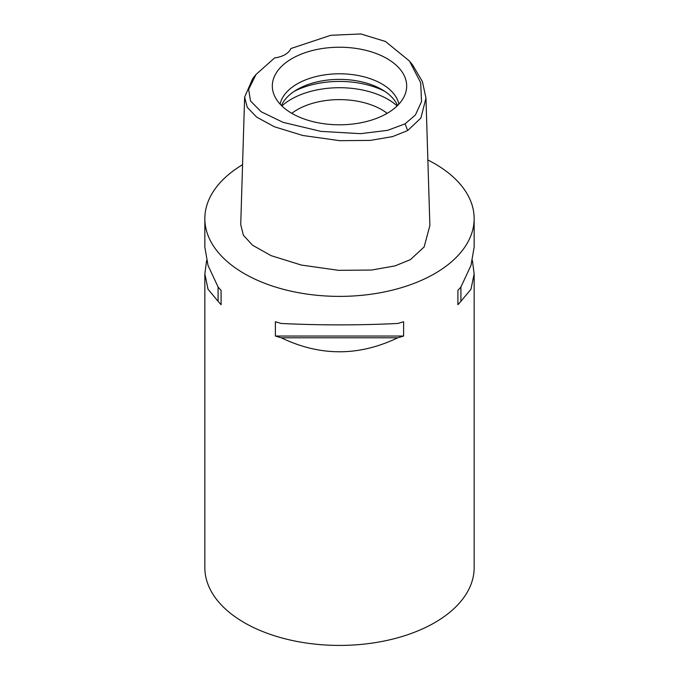 <?xml version="1.0" encoding="UTF-8"?>
<svg xmlns="http://www.w3.org/2000/svg" width="679" height="679" viewBox="0 0 679 679"><rect width="100%" height="100%" fill="white"/><g stroke="black" fill="none" stroke-linecap="round" stroke-linejoin="round"><path stroke-width="1.02" d="M274.622 57.919A21.372 12.341 0 0 0 285.087 54.6A21.372 12.341 0 0 0 290.841 48.557L330.775 35.3L360.855 33.95L385.502 41.495L409.403 60.983L420.7 82.745L421.515 101.638L415.387 115.014L405.057 123.858L387.539 130.368L360.49 133.67L320.87 131.378L282.99 122.313L261.135 111.729L250.509 100.967L248.641 89.365L256.034 74.452L274.622 57.919M387.005 113.435A67.179 38.788 0 0 0 405.465 93.362A67.179 38.788 0 0 0 370.997 51.757A67.179 38.788 0 0 0 291.995 58.589A67.179 38.788 0 0 0 273.535 93.362A67.179 38.788 0 0 0 319.817 123.094A67.179 38.788 0 0 0 387.005 113.435M409.403 60.983L412.798 65.243L422.414 81.607L425.971 98.073L420.895 118.036L407.697 130.546L392.615 136.589L370.293 140.409L339.823 140.672L302.766 135.486L274.367 126.752L256.611 117.102L247.275 107.367L244.627 97.173L252.639 78.705L256.034 74.452M244.627 97.173L240.731 224.605L243.396 235.248L252.571 245.238L271.082 255.635L301.332 265.056L338.549 270.335L371.54 270.047L394.991 265.905L410.456 259.616L424.129 246.969L429.875 225.513L425.971 98.073M427.872 159.989A134.654 77.745 180 0 1 474.154 218.646A134.654 77.745 180 0 1 434.713 273.62A134.654 77.745 180 0 1 287.972 290.468A134.654 77.745 180 0 1 204.846 218.646A134.654 77.745 180 0 1 242.564 164.683M206.611 260.532L204.846 273.934L204.846 567.678A134.654 77.745 0 0 0 287.972 639.508A134.654 77.745 0 0 0 434.713 622.651A134.654 77.745 0 0 0 474.154 567.678L474.154 273.934L472.389 260.532M457.909 304.701L457.909 290.391L457.909 304.701A134.654 77.745 180 0 0 460.905 301.315L470.971 289.246L474.154 273.934M457.909 290.391A134.654 77.745 0 0 0 460.905 287.005L470.971 265.447L474.154 247.131L474.154 218.646M204.846 218.646L204.846 247.131L208.029 265.447L218.095 287.005A134.654 77.745 0 0 0 221.091 290.391L221.091 304.701L221.091 290.391M221.091 304.701A134.654 77.745 180 0 1 218.095 301.315L208.029 289.246L204.846 273.934M275.385 336.046L275.385 321.736A134.654 77.745 0 0 0 281.25 323.467C320.081 325.351 358.919 325.351 397.75 323.467A134.654 77.745 0 0 0 403.615 321.736L403.615 336.046A134.654 77.745 180 0 1 397.75 337.777C358.919 356.441 320.081 356.441 281.25 337.777A134.654 77.745 180 0 1 275.385 336.046L403.615 336.046M387.208 113.317A59.845 34.553 0 0 0 297.181 109.743A59.845 34.553 0 0 0 291.792 113.317M281.861 105.932A68.401 39.492 180 0 1 291.138 99.278A68.401 39.492 180 0 1 397.139 105.932M281.454 105.534A59.845 34.553 180 0 1 297.181 89.501A59.845 34.553 180 0 1 355.457 80.631A59.845 34.553 180 0 1 397.546 105.534M398.896 104.125A59.845 34.553 0 0 0 358.979 75.675A59.845 34.553 0 0 0 297.181 83.916A59.845 34.553 0 0 0 280.104 104.125M218.095 287.005L218.095 301.315M281.25 337.777L397.75 337.777M460.905 301.315L460.905 287.005M407.697 130.546L405.057 123.858M384.637 91.249A68.401 39.492 0 0 0 294.363 91.249"/></g></svg>

